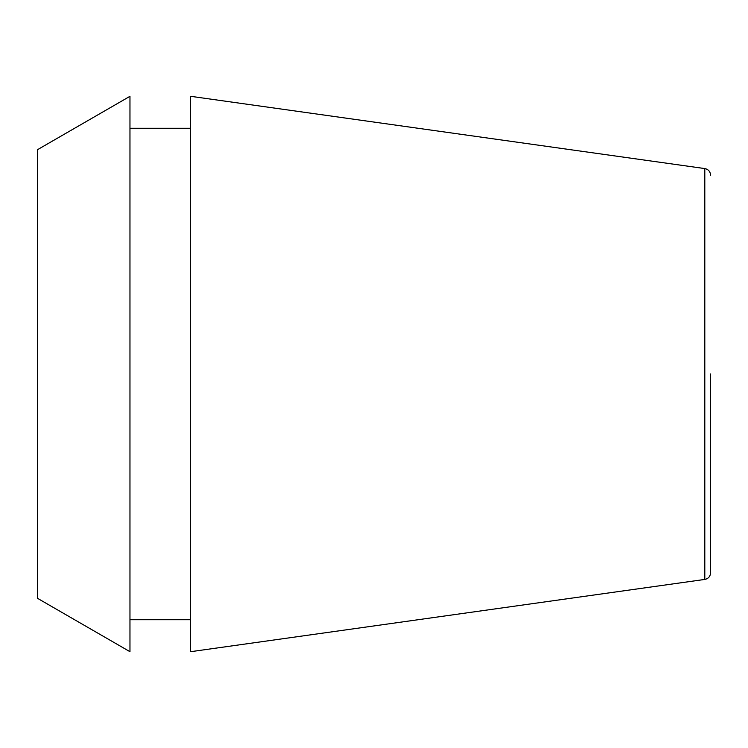 <?xml version="1.0" encoding="UTF-8"?>
<svg xmlns="http://www.w3.org/2000/svg" width="748" height="748" viewBox="0 0 748 748"><rect width="100%" height="100%" fill="white"/><g stroke="black" fill="none" stroke-linecap="round" stroke-linejoin="round"><path stroke-width="1.12" d="M710.6 374L710.6 572.762L710.6 374M704.803 579.429L704.803 168.571L190.553 96.296L190.553 651.704L704.803 579.429C708.356 578.681 710.291 576.456 710.6 572.762M37.4 374L37.4 598.25L129.965 651.695L129.965 96.305L37.4 149.75L37.4 374M129.965 619.718L190.553 619.718M129.965 128.282L190.553 128.282M704.803 168.571C708.356 169.319 710.291 171.544 710.6 175.238"/></g></svg>
